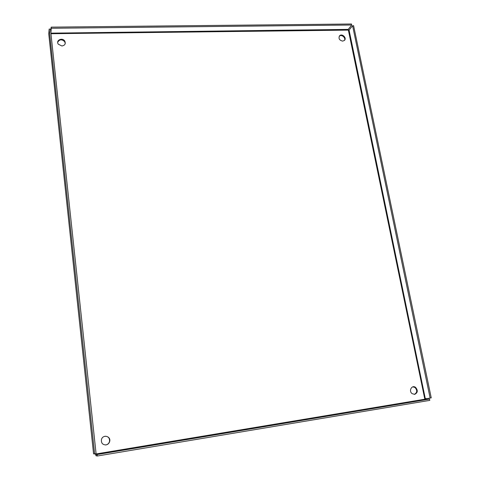 <?xml version="1.0" encoding="UTF-8"?>
<svg xmlns="http://www.w3.org/2000/svg" width="480" height="480" viewBox="0 0 480 480"><rect width="100%" height="100%" fill="white"/><g stroke="black" fill="none" stroke-linecap="round" stroke-linejoin="round"><path stroke-width="0.72" d="M414.318 394.392C417.222 392.694 417.462 390.402 415.038 387.516L412.866 386.832M414.684 394.356L412.128 393.648C408.336 390.912 411.954 384.492 415.62 387.426C418.092 390.462 417.786 392.772 414.684 394.356M105.504 444.966L105.888 444.924C107.73 444.522 108.936 443.4 109.506 441.54C109.842 438.132 108.354 436.368 105.054 436.248M106.038 444.918C102.576 444.852 101.058 443.04 101.478 439.476C102.864 434.058 111.258 436.176 109.662 441.528C109.092 443.388 107.886 444.516 106.038 444.918M344.394 40.464C346.158 37.812 341.418 33.96 339.228 36.264M342.654 41.124C339.33 40.272 338.31 38.49 339.6 35.778C342.042 33.108 347.16 38.052 344.418 40.44L342.654 41.124M65.256 43.524L64.722 41.694C61.818 39.054 59.478 39.258 57.696 42.306M61.896 45.978L58.308 44.196C55.452 40.356 62.412 37.068 64.794 41.106C65.898 43.794 64.926 45.42 61.896 45.978M95.454 453.744L96 455.706L97.374 456L429.798 400.368L429.528 399.09L97.218 454.518L97.374 456M95.1 453.804L97.218 454.518M95.49 454.056L424.83 399.21L424.704 399.678L429.528 399.09M424.728 399.636L96.12 454.458L96.276 455.916M48.768 34.062L49.17 29.1L94.638 453.882L93.57 453.828L95.352 454.05M49.17 29.1L50.454 29.088L96.084 453.642L94.638 453.882M425.76 398.598L424.83 399.21L348.216 29.4L351.708 25.014L51.276 28.272L51.156 27.138L50.748 31.788M50.868 32.916L51.276 28.272M351.708 25.014L351.498 24L51.156 27.138M425.034 398.994L426.276 398.532M425.076 398.952L430.128 398.052L352.584 25.722L353.604 25.71L431.244 397.866L430.128 398.052M50.952 33.726L349.08 30.102L352.584 25.722M48.762 33.972L93.57 453.828M50.892 33.15L348.216 29.4M349.08 30.102L425.304 398.652M415.62 387.426L415.038 387.516M339.6 35.778L339.264 36.204M64.794 41.106L64.722 41.694M96 455.706L95.676 454.248M95.22 453.9L94.848 453.846"/></g></svg>
